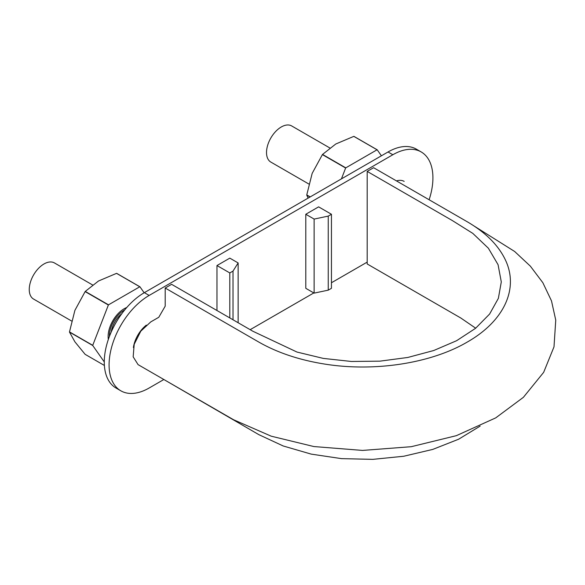 <?xml version="1.0" encoding="UTF-8"?>
<svg xmlns="http://www.w3.org/2000/svg" width="585" height="585" viewBox="0 0 585 585"><rect width="100%" height="100%" fill="white"/><g stroke="black" fill="none" stroke-linecap="round" stroke-linejoin="round"><path stroke-width="0.88" d="M165.197 288.032L258.819 342.079C277.509 352.74 299.535 360.082 324.887 364.104C374.671 372.06 431.006 363.351 467.232 342.079C504.073 321.165 519.158 288.646 505.374 259.901C498.413 245.261 485.696 232.552 467.232 221.759L373.603 167.705L367.19 171.405L452.388 220.589L472.812 233.386L488.387 248.23L498.069 264.705L501.294 281.919L498.369 298.335L489.616 314.043L475.525 328.339L456.578 340.726L433.697 350.532L407.789 357.464L379.906 361.157L351.431 361.471L323.322 358.408L296.997 352.06L252.859 331.234L171.61 284.325L165.197 288.032L165.197 306.167L158.784 317.275L150.769 321.904L140.795 331.168L134.199 344.28L133.168 356.835L138.075 364.63L233.649 419.789L271.243 436.191L313.889 446.552L362.561 450.421L411.255 446.699L456.366 435.664L495.722 417.88L523.392 397.317L543.662 372.338L554.002 346.839L555.75 320.127L551.501 300.902L542.851 282.716L530.376 266.175L514.639 251.477L474.208 226.088M165.197 380.287L258.819 434.64L283.22 445.982L311.22 454.121L341.538 458.64L372.857 459.357L403.723 456.249L432.732 449.419L458.618 439.225L480.161 426.092M475.693 328.2L460.819 318.021L367.19 263.967L367.19 171.405M109.417 336.433A20.855 12.044 -60 0 1 109.41 335.79A20.855 12.044 -60 0 1 124.715 309.933M71.582 321.004L33.572 299.059A20.855 12.044 -60 0 1 29.25 289.509A20.855 12.044 -60 0 1 38.354 268.522A20.855 12.044 -60 0 1 54.427 262.928L92.54 284.932M121.804 313.692A18.588 10.735 120 0 0 111.223 332.024M308.843 184.019L270.833 162.074A20.855 12.044 -60 0 1 266.519 152.524A20.855 12.044 -60 0 1 275.623 131.537A20.855 12.044 -60 0 1 291.696 125.951L329.801 147.946M429.119 199.756A56.679 32.723 120 0 0 421.185 151.939L416.374 149.16A56.679 32.723 120 0 0 388.038 151.968L144.356 292.654A56.679 32.723 120 0 0 107.326 342.605A56.679 32.723 120 0 0 116.013 388.023L120.824 390.802A56.679 32.723 120 0 0 149.168 387.994L163.851 379.511M238.139 262.943L229.803 258.131L216.977 265.539L229.803 272.939L233.005 271.096L238.139 262.943L238.139 322.737M146.33 325.128A22.669 13.089 120 0 0 133.387 347.548M421.185 151.939A56.679 32.723 120 0 0 392.842 154.747L149.168 295.432A56.679 32.723 120 0 0 112.137 345.377A56.679 32.723 120 0 0 120.824 390.802M250.168 329.677L313.809 292.939M331.446 282.752L367.19 262.117M216.977 310.518L216.977 265.539M404.176 181.394A22.669 13.089 120 0 0 396.462 180.904M331.446 214.264L331.446 288.31L328.243 290.153L314.13 293.122L305.794 288.31L305.794 214.264L314.13 219.075L328.243 216.106L331.446 214.264L318.62 206.856L305.794 214.264M328.243 290.153L328.243 216.106M314.13 293.122L314.13 219.075M233.005 319.768L233.005 271.096M229.803 317.926L229.803 272.939M322.54 154.425A44.438 25.652 120 0 0 322.393 154.608L345.64 168.027A44.438 25.652 -60 0 1 345.786 167.851L322.54 154.425L335.768 144.012L353.815 136.371L377.062 149.789L345.786 167.851M308.098 198.125L306.759 195.105A44.438 25.652 120 0 1 306.759 194.915L312.171 173.372L322.393 154.608M306.759 195.105L310.035 196.999M306.759 194.915L310.204 196.904M353.815 136.371A44.438 25.652 120 0 1 353.962 136.385L377.208 149.804L381.413 155.793M345.64 168.027L341.428 178.878M85.271 291.41A44.438 25.652 120 0 0 85.132 291.593L108.371 305.012A44.438 25.652 -60 0 1 108.517 304.829L85.271 291.41L98.507 280.997L116.554 273.356L139.793 286.774A44.438 25.652 -60 0 1 139.939 286.789L116.693 273.37A44.438 25.652 120 0 0 116.554 273.356M104.386 365.457L85.132 354.342L74.902 341.823L69.491 332.09A44.438 25.652 120 0 1 69.491 331.9L74.902 310.357L85.132 291.593M69.491 332.09L92.737 345.508A44.438 25.652 -60 0 1 92.737 345.318L69.491 331.9M108.371 305.012L92.737 345.318M144.151 292.778L139.939 286.789M139.793 286.774L108.517 304.829M92.737 345.508L104.276 361.932M108.342 339.424A22.669 13.089 -60 0 1 108.123 336.529A22.669 13.089 -60 0 1 124.159 308.763A22.669 13.089 -60 0 1 126.77 307.498M388.038 151.968L392.842 154.747M144.356 292.654L149.168 295.432"/></g></svg>
